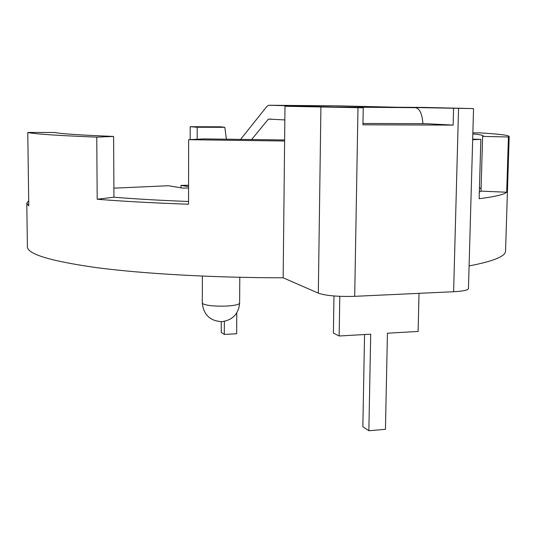 <?xml version="1.0" encoding="UTF-8"?>
<svg xmlns="http://www.w3.org/2000/svg" width="536" height="536" viewBox="0 0 536 536"><rect width="100%" height="100%" fill="white"/><g stroke="black" fill="none" stroke-linecap="round" stroke-linejoin="round"><path stroke-width="0.8" d="M240.503 139.501L266.928 106.369L268.804 105.257L336.454 107.093M251.525 139.648L268.409 119.099L284.837 119.923M268.804 105.257L338.605 105.86L415.561 107.689C419.748 108.594 422.201 113.934 422.931 123.689M339.797 296.334L339.161 335.998L333.405 333.07L333.975 295.973M339.161 335.998L370.704 334.176L368.862 430.743L385.451 429.323L387.441 333.211L418.113 331.442L419.011 293.339M368.862 430.743L362.859 426.743L364.56 334.531M236.785 312.883L236.651 333.747L224.303 334.43L224.37 321.372M224.303 334.43L221.234 332.387L221.281 321.687M424.559 107.434L399.782 107.267L473.549 108.6L424.559 107.434M479.459 187.613L481.094 188.685M472.832 133.926C480.129 134.63 483.599 135.333 483.251 136.03L482.621 136.385L481.02 191.111L479.331 192.149M113.9 188.156L168.351 185.737L182.984 188.136L188.565 187.975M28.696 200.699L26.8 203.191L28.77 205.938L27.772 132.452L54.371 132.472C60.762 133.786 80.514 135.106 113.612 136.439L96.755 137.129L97.197 199.231C122.764 201.322 153.209 202.99 188.545 204.229L188.639 139.688L204.089 138.911L284.623 139.976M505.569 250.386L505.528 251.585C504.765 256.623 492.618 261.407 469.094 265.923M180.954 187.801L180.96 185.409L188.572 186.622M188.572 185.235L180.96 185.409M190.173 139.608L190.2 126.717L197.208 127.253L197.181 139.26M226.406 139.293L224.812 127.32L220.564 126.798L190.2 126.717M482.621 136.385L508.436 136.988L509.18 136.586C509.361 135.313 499.552 134.074 479.753 132.861L472.859 132.854M508.436 136.988L506.688 192.236C504.175 194.521 494.996 196.685 479.137 198.735L480.866 139.38L472.678 139.179M472.665 139.702L480.866 139.38M188.639 139.688L284.616 141.015L283.162 277.789C213.415 277.762 143.387 273.789 96.634 267.652C50.129 261.072 27.048 254.044 27.396 246.573L26.8 203.405M96.755 137.129C57.097 135.548 34.103 133.987 27.772 132.452M197.208 127.253L224.812 127.32M362.959 123.474L426.033 123.702L453.141 125.102L362.939 124.814L363.24 107.803L284.985 106.262L363.24 107.803M468.457 288.442L468.451 288.643C467.801 290.197 462.856 291.229 453.617 291.731L354.698 296.334L357.988 107.763M453.141 125.102L453.577 108.54M283.162 277.789L318.317 293.165C325.948 295.731 338.075 296.79 354.698 296.334M113.612 136.439L113.947 197.208C134.931 198.95 159.795 200.377 188.545 201.482M284.616 141.015L284.985 106.262M481.02 191.111L506.688 192.236M113.947 197.208L97.197 199.231M271.404 119.113L268.409 119.099M415.514 107.682L335.925 107.026M202.38 276.094L202.306 302.987L202.956 303.852C207.077 305.661 214.835 306.404 226.226 306.076C234.547 305.587 239.016 304.609 239.625 303.142L239.793 277.3M453.617 291.731L458.541 108.58M318.317 293.165L320.917 107.26M415.561 107.689L335.965 107.026M202.306 302.987C203.519 314.766 210.045 320.997 221.87 321.667C232.631 320.126 238.554 313.949 239.625 303.142M505.528 251.585L509.18 136.586M468.451 288.643L473.549 108.6"/></g></svg>
